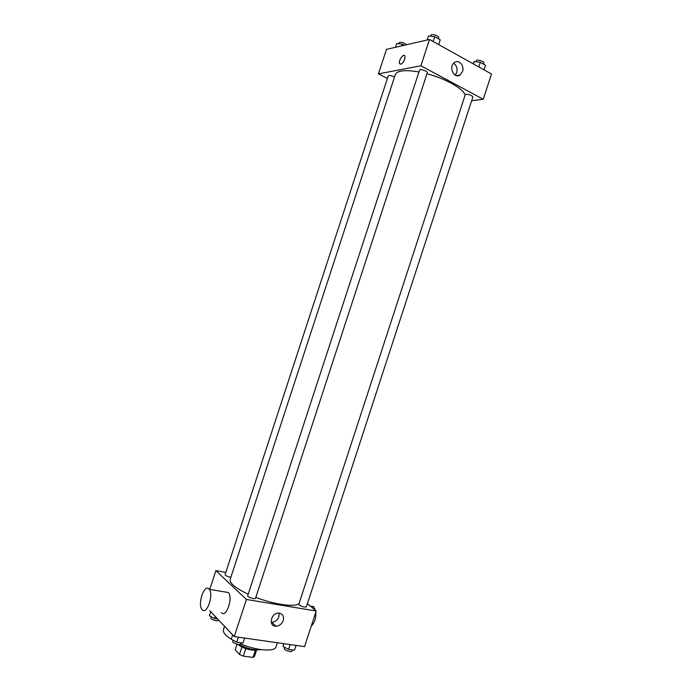 <?xml version="1.0" encoding="UTF-8"?>
<svg xmlns="http://www.w3.org/2000/svg" width="692" height="692" viewBox="0 0 692 692"><rect width="100%" height="100%" fill="white"/><g stroke="black" fill="none" stroke-linecap="round" stroke-linejoin="round"><path stroke-width="1.04" d="M255.443 650.056L253.038 657.4L243.325 656.12L239.484 654.494L235.211 649.84L237.071 644.166M253.038 657.4L254.457 656.474L256.602 649.909M256.144 649.874C252.692 651.345 241.006 647.781 238.083 644.373M245.781 648.62L243.325 656.12M241.932 647.011L239.484 654.494M261.048 649.606C254.846 650.515 247.39 648.793 238.688 644.451M277.319 642.73L275.944 646.933C274.94 652.037 256.248 650.601 240.591 643.923M233.109 640.316C225.955 636.156 222.72 632.635 223.404 629.763L224.537 626.295M307.421 603.666L316.183 611.01L304.567 646.613L234.259 636.588L209.754 610.655M316.183 611.01L246.395 599.462L215.895 570.632L209.762 589.402M215.895 570.632L225.808 572.414M418.945 71.942C405.097 69.632 397.217 70.515 395.296 74.589L230.168 579.412C229.502 583.235 235.514 588.165 248.186 594.203M255.806 597.386C273.928 604.401 294.385 607.325 298.97 603.822M247.684 595.743C247.061 596.997 255.279 599.653 255.512 598.277L427.31 72.729C428.011 71.267 419.836 68.56 419.525 70.16L247.684 595.743M394.483 77.063C391.447 75.558 389.371 75.16 388.247 75.886L225.073 574.654C225.601 575.761 227.53 576.644 230.86 577.284M299.238 604.981L298.823 604.272L465.266 94.64L466.045 94.224C469.643 94.458 471.909 95.392 472.861 97.018L306.383 606.832C304.705 607.42 302.326 606.798 299.238 604.981M246.395 599.462L234.259 636.588M283.192 620.551C281.739 624.132 279.291 626.018 275.849 626.208C268.098 626.269 271.056 612.619 278.712 613.06C282.647 613.648 284.135 616.148 283.192 620.551M224.943 591.945L228.386 592.525C233.299 597.827 226.172 618.337 221.405 612.654M315.535 610.474L313.467 606.547L310.301 606.08M311.296 625.975C314.601 622.904 316.106 618.293 315.812 612.143M202.194 609.669L202.003 609.444C197.133 603.908 204.711 582.82 209.244 589.316C213.975 594.636 206.787 615.378 202.194 609.669M279.17 613.086L278.937 616.65C277.492 620.196 275.061 622.065 271.645 622.238L271.238 622.212M426.973 73.767C445.726 78.629 463.718 88.887 465.093 95.159M471.659 100.712L483.25 99.276L420.892 65.783L378.446 73.871L387.39 78.499M483.25 99.276L491.493 74.027L429.49 39.461L386.473 49.366L378.446 73.871M429.49 39.461L420.892 65.783M462.533 71.544L460.076 74.961C453.995 79.442 448.182 66.467 454.54 62.47C458.882 59.14 464.687 65.792 462.533 71.544M400.78 64.261L399.604 63.707C397.995 61.086 403.514 52.912 404.881 55.922C405.227 59.512 403.86 62.297 400.78 64.261L399.604 63.707C397.995 61.086 403.514 52.912 404.881 55.922M453.597 63.292C456.625 65.394 457.654 68.473 456.694 72.53L455.18 75.134M483.993 69.849L485.507 65.23L480.317 62.315L474.132 61.501L473.12 63.785M474.132 61.501L473.345 63.915M480.317 62.315L478.803 66.96M476.009 61.752L476.347 60.706C476.684 59.028 484.668 61.51 483.942 63.067L483.596 64.148M438.685 44.582L440.216 39.799L434.706 36.711L428.495 35.958L427.172 39.989M440.216 39.799L438.659 44.573M434.706 36.711L433.14 41.494M430.623 36.218L430.969 35.162C431.341 33.38 439.507 36.079 438.754 37.74L438.408 38.787M404.327 45.257L402.433 44.219L396.646 43.484L395.392 47.307M402.433 44.219L401.905 45.81M398.756 43.752L399.12 42.67C401.377 41.849 403.817 42.549 406.438 44.764M296.064 645.402L294.489 650.229L288.59 649.407L283.063 646.501L283.737 643.638M283.988 643.681L283.063 646.501M290.173 644.563L288.59 649.407M284.741 647.383L284.351 648.586C283.677 649.987 291.617 652.694 291.912 651.163L292.309 649.926M243.022 643.058L244.657 638.076L243.022 643.058L236.759 642.185L231.249 639.218L232.659 634.901M238.394 637.185L236.759 642.185M233.135 640.23L232.737 641.449C232.036 642.954 240.254 645.61 240.574 643.975L240.963 642.773M217.634 618.994L214.555 618.527L209.408 615.793L210.749 611.702M215.238 616.451L214.555 618.527M211.294 616.788L210.887 618.025C210.238 619.375 218.066 621.831 218.343 620.361L218.49 619.902M310.587 606.322L313.805 606.858M228.386 592.525L209.244 589.316M271.645 622.238L275.849 626.208M456.27 75.584L460.076 74.961"/></g></svg>
